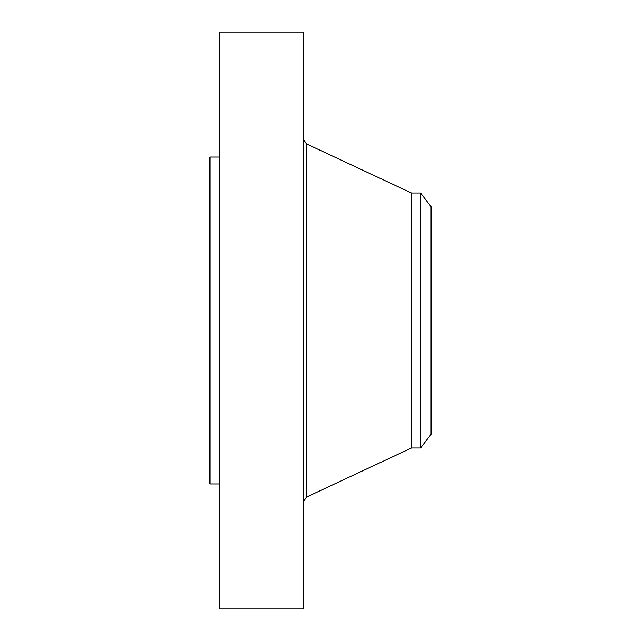 <?xml version="1.0" encoding="UTF-8"?>
<svg xmlns="http://www.w3.org/2000/svg" width="641" height="641" viewBox="0 0 641 641"><rect width="100%" height="100%" fill="white"/><g stroke="black" fill="none" stroke-linecap="round" stroke-linejoin="round"><path stroke-width="0.96" d="M219.543 608.95L219.543 32.05L303.77 32.05L303.77 608.95L219.543 608.95M219.543 483.955L209.928 483.955L209.928 157.045L219.543 157.045M431.072 206.69L431.072 434.31L420.576 447.995L420.576 193.005L431.072 206.69M420.576 447.995L411.49 447.995L411.49 193.005L306.43 143.864L303.77 139.69M411.49 447.995L306.43 497.136L306.43 143.864M420.576 193.005L411.49 193.005M306.43 497.136L303.77 501.31"/></g></svg>
